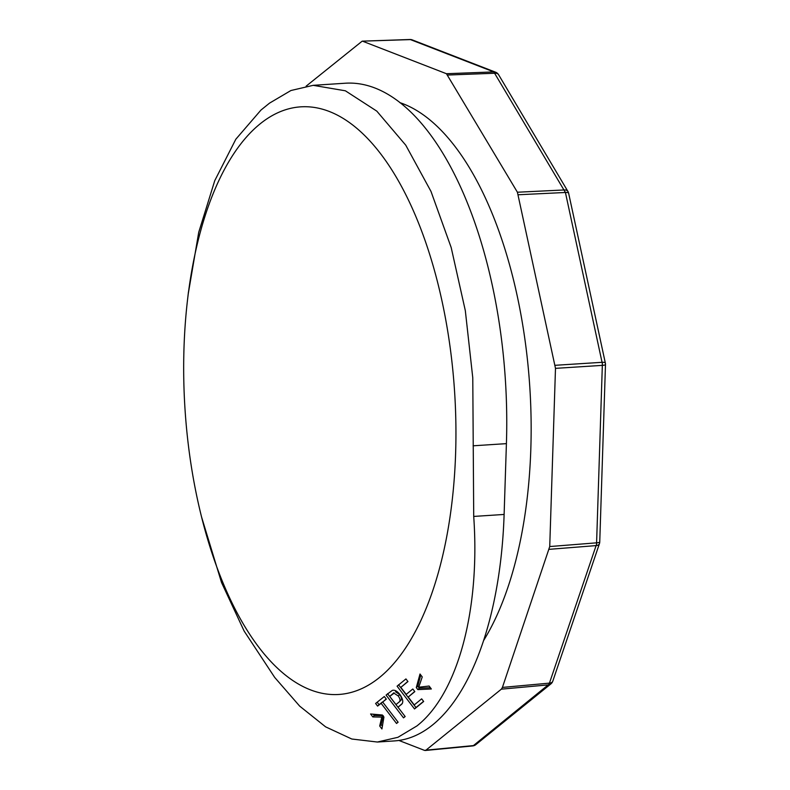 <?xml version="1.0" encoding="UTF-8"?>
<svg xmlns="http://www.w3.org/2000/svg" width="790" height="790" viewBox="0 0 790 790"><rect width="100%" height="100%" fill="white"/><g stroke="black" fill="none" stroke-linecap="round" stroke-linejoin="round"><path stroke-width="1.19" d="M306.135 86.159L362.185 41.159L410.435 39.599L493.809 71.92L565.423 192.474L602.385 363.825L596.549 544.29L549.099 684.15L473.427 745.592L472.035 745.849M362.719 41.258L446.439 73.717L517.411 192.227L555.489 368.357L549.731 546.552L502.42 687.418L501.354 689.166L425.968 750.154L424.566 750.401L398.92 740.457M399.809 102.611A297.336 136.453 86.3 0 1 523.553 330.171A297.336 136.453 86.3 0 1 483.697 640.413M399.138 701.994L395.988 704.571L389.727 696.395L394.062 693.215L398.269 695.98L399.73 694.578C401.834 697.629 402.021 699.723 400.283 700.878M398.832 702.28C400.56 701.125 400.372 699.032 398.269 695.98M392.531 694.124L394.062 693.215M395.523 691.813L399.73 694.578M393.993 692.721A311.467 142.931 86.3 0 1 393.973 692.741L389.727 696.395M373.324 714.259L374.282 715.513L372.811 716.925L370.589 713.982L382.37 714.999L383.93 717.053L381.925 728.953L379.704 726.02L381.777 717.113L372.811 716.925M382.37 726.198L381.165 724.608L383.239 715.71L374.282 715.513M377.166 702.221L379.062 704.7L382.577 701.905L381.116 703.307L396.531 723.472L397.992 722.07M379.062 704.7L377.6 706.102L375.596 703.475L384.305 696.513L386.32 699.14L382.686 702.053L386.201 698.992M414.72 691.497L408.213 697.027L414.246 704.917L421.663 698.844L423.677 701.481L414.523 708.956L415.984 707.554L398.535 684.772M407.847 681.434L400.836 687.379L406.198 694.39L412.815 688.989L414.819 691.625L408.213 697.027M423.578 701.352L415.984 707.554M430.372 687.705L419.302 688.208L417.742 686.164L420.784 675.025M387.535 693.679L405.053 716.402M398.002 707.198L400.797 704.947A324.739 149.024 86.3 0 0 400.885 704.868C403.67 703.021 403.344 699.565 399.908 694.499C397.173 691.072 394.635 689.7 392.304 690.401L386.073 695.091L403.522 717.863L405.161 716.54L398.002 707.198L402.258 703.544M383.051 715.888L381.777 717.113M381.165 724.608L379.704 726.02M377.6 706.102L381.116 703.307M396.531 723.472L398.111 722.218L382.686 702.053M403.522 717.863L404.984 716.461M414.523 708.956L397.084 686.174L405.942 678.926L407.946 681.563L400.836 687.379M417.841 689.611L431.34 688.979L429.118 686.036L418.73 687.221L422.235 676.941L420.013 674.008L416.281 687.567L417.841 689.611L419.302 688.208M417.742 686.164L416.281 687.567M401.389 704.413L402.347 703.465M188.188 294.147L198.734 232.27L214.771 180.624L235.835 139.218L260.967 110.057L269.528 103.135L290.918 90.524L313.186 85.33L345.112 83.236A306.253 140.541 86.3 0 1 506.41 443.634L504.119 514.448A276.52 126.894 86.3 0 1 394.546 740.911L377.363 742.037M313.186 85.33L345.378 90.801L376.8 111.133L405.774 145.212L430.985 191.407L451.179 247.517L465.32 310.628L472.776 377.818L473.714 516.433C480.35 610.581 457.529 694.183 416.893 725.951L397.903 737.317L377.363 742.027L351.807 739.015L325.608 726.849L299.677 706.122L274.703 677.435L244.13 631.052L221.506 582.457L201.578 517.035A294.364 135.08 86.3 0 1 187.437 300.654A294.364 135.08 86.3 0 1 260.009 123.951A294.364 135.08 86.3 0 1 442.143 301.701A294.364 135.08 86.3 0 1 379.654 677.366A294.364 135.08 86.3 0 1 201.578 517.035M409.724 39.52L410.435 39.599L409.724 39.52M425.968 750.154L473.427 745.592A5.945 5.026 -129 0 0 475.817 744.644A5.945 5.945 0 0 1 472.647 745.938L425.188 750.49M502.42 687.418L549.573 683.113A5.945 3.535 -161.3 0 0 552.783 681.187L599.432 543.678A5.945 3.535 -161.3 0 1 596.223 545.594L549.267 549.327M501.354 689.166L548.497 684.861A5.945 5.026 -129 0 0 550.887 683.903A5.945 5.945 0 0 0 552.783 681.187M549.731 546.552L596.687 542.819A5.945 1.106 -178.1 0 0 599.748 541.96L605.486 364.506A5.945 1.106 -178.1 0 1 602.424 365.365L555.489 368.357M555.222 365.296L602.148 362.304A5.945 1.629 167.8 0 1 605.347 363.054L568.632 193.224A5.945 1.629 167.8 0 0 565.423 192.474L518.349 194.755M517.411 192.227L564.495 189.946A5.945 3.92 149.3 0 1 567.931 191.447L498.599 74.724A5.945 3.92 149.3 0 0 495.152 73.233L447.782 75.03M446.439 73.717L493.809 71.92A5.945 5.165 111.2 0 1 495.636 72.216L412.262 39.895A5.945 5.165 111.2 0 0 410.435 39.599M551.697 683.044A5.945 5.026 -129 0 1 550.887 683.903L475.817 744.644M568.198 192.049A5.945 3.92 149.3 0 0 567.931 191.447A5.945 5.945 0 0 1 568.632 193.224M504.119 514.448L473.714 516.433M506.41 443.634L473.101 445.807M362.185 41.159L409.901 39.5A5.945 5.945 0 0 1 412.262 39.895M498.599 74.724A5.945 5.945 0 0 0 495.636 72.216M599.432 543.678A5.945 5.945 0 0 0 599.748 541.96M605.486 364.506A5.945 5.945 0 0 0 605.347 363.054M399.167 701.974L400.619 700.572M187.437 300.654L188.455 291.875"/></g></svg>

